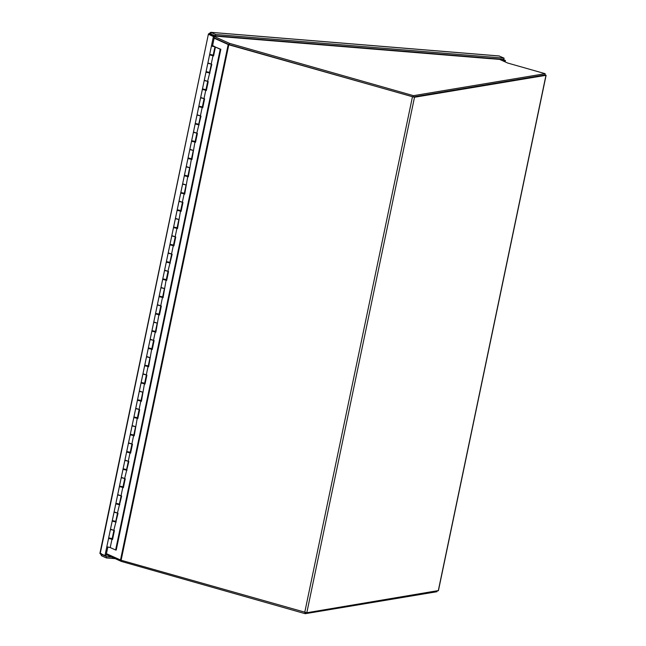 <?xml version="1.0" encoding="UTF-8"?>
<svg xmlns="http://www.w3.org/2000/svg" width="646" height="646" viewBox="0 0 646 646"><rect width="100%" height="100%" fill="white"/><g stroke="black" fill="none" stroke-linecap="round" stroke-linejoin="round"><path stroke-width="0.97" d="M438.311 590.589L306.81 612.739L121.117 560.252L106.445 553.687M214.133 38.211L228.805 44.776L414.498 97.255L545.959 75.316L544.949 74.734M229.362 44.679L412.964 96.876M544.812 74.968L413.327 96.924M211.258 33.899L209.191 33.455L208.666 34.391L213.406 36.531L104.967 555.6L100.227 553.452L101.584 555.786L106.324 557.926L115.214 558.653M99.888 553.493L208.44 33.907L100.227 553.452M208.666 34.391L209.732 34.472L209.934 33.786L209.732 34.472L214.464 36.62L212.518 45.947M107.793 547.243L106.025 555.681L104.967 555.6M101.269 553.929L100.485 553.792M102.714 554.583L101.228 554.123L101.293 553.541M214.464 36.62L213.406 36.531M499.092 55.992L504.074 58.148L215.675 34.496L210.677 32.3L499.213 55.96M504.074 58.148L503.807 59.424L215.409 35.772L209.934 33.786L210.669 33.632L210.935 32.357L209.191 33.455M215.409 35.772L215.675 34.496M504.146 61.435L504.365 60.393L505.43 60.482L502.943 59.359M501.885 59.271L504.365 60.393M505.14 61.887L505.43 60.482M101.584 555.786L101.858 554.51L106.59 556.65L111.701 557.07M106.59 556.65L106.324 557.926M106.251 554.607L121.319 561.414L305.259 613.7L436.946 591.72L437.1 590.993M121.319 561.414L121.537 560.373M305.259 613.7L305.477 612.626M490.621 58.713L222.281 36.709A1.607 0.945 -85.3 0 0 222.256 36.693L212.954 35.885L229.548 43.379L413.48 95.665L545.167 73.684L507.675 63.033L499.633 59.4L490.467 58.641M214.206 37.848L229.282 44.663L413.214 96.94L544.901 74.968L545.167 73.684M229.282 44.663L229.548 43.379M413.214 96.94L413.48 95.665M220.843 49.29L116.223 550.053L115.626 550.004L220.238 49.241L220.843 49.29L215.433 47.069L213.576 55.96L212.986 55.693L211.234 64.067L211.823 64.334L207.624 81.339L208.214 81.606L206.357 90.497L205.767 90.23L204.023 98.604L204.612 98.87L202.747 107.761L202.166 107.494L200.413 115.868L201.003 116.135L196.804 133.141L197.393 133.407L195.536 142.298L194.947 142.031L191.927 159.57L191.337 159.304L188.325 176.834L187.736 176.568L184.716 194.099L184.126 193.832L182.374 202.214L182.963 202.481L181.106 211.371L180.517 211.105L177.497 228.636L176.907 228.369L175.163 236.743L175.752 237.009L173.895 245.908L173.306 245.641L171.553 254.015L172.143 254.282L167.944 271.28L168.533 271.546L166.676 280.445L166.087 280.178L163.067 297.709L162.485 297.443L160.733 305.816L161.322 306.083L159.465 314.973L158.876 314.707L155.856 332.246L155.266 331.979L153.514 340.353L154.103 340.62L152.246 349.51L151.657 349.244L148.637 366.783L148.055 366.516L146.303 374.89L146.892 375.156L145.035 384.047L144.446 383.781L141.426 401.311L140.836 401.053L139.084 409.427L139.673 409.693L137.816 418.584L137.227 418.317L134.206 435.848L133.625 435.582L131.873 443.963L132.462 444.222L130.605 453.121L130.016 452.854L128.263 461.228L128.853 461.494L124.654 478.492L125.243 478.759L123.386 487.657L122.797 487.391L121.052 495.765L121.642 496.031L117.443 513.029L118.032 513.295L113.833 530.301L114.423 530.568L112.566 539.458L111.976 539.192L110.224 547.566L115.626 550.004M220.238 49.241L215.433 47.069M115.586 521.928L112.186 521.12L110.434 529.494L113.833 530.301L111.217 529.413M111.976 539.192L109.432 538.659M111.185 539.022L112.606 539.257M109.465 538.489L111.217 538.853M119.195 504.655L115.787 503.856L114.043 512.23L117.443 513.029L114.818 512.149M112.186 521.12L113.107 521.056M114.794 521.758L116.215 521.984M113.074 521.217L114.826 521.58M122.797 487.391L119.397 486.583L117.645 494.957L121.052 495.765L118.428 494.876M115.787 503.856L116.716 503.783M118.468 504.146L119.825 504.72M116.684 503.953L118.436 504.316M126.406 470.118L123.006 469.319L121.254 477.693L124.654 478.492L122.037 477.612M119.397 486.583L120.253 486.858M122.005 487.221L123.426 487.447M120.293 486.68L122.046 487.052M130.016 452.854L126.608 452.055L124.864 460.428L128.263 461.228L125.647 460.34M123.006 469.319L123.862 469.585M125.615 469.957L127.036 470.183M123.895 469.416L125.647 469.779M133.625 435.582L130.217 434.782L128.473 443.156L131.873 443.963L129.248 443.075M126.608 452.055L127.537 451.982M129.289 452.345L130.645 452.919M127.504 452.143L129.257 452.515M137.227 418.317L133.827 417.518L132.075 425.892L135.482 426.691L132.858 425.803M130.217 434.782L131.073 435.049M132.826 435.42L134.255 435.646M131.114 434.879L132.866 435.243M140.836 401.053L137.436 400.245L135.684 408.619L139.084 409.427L136.468 408.538M133.827 417.518L134.683 417.784M136.435 418.148L137.856 418.382M134.723 417.615L136.476 417.978M144.446 383.781L141.038 382.981L139.294 391.355L142.693 392.154L140.077 391.274M137.436 400.245L138.365 400.181M140.117 400.544L141.466 401.109M138.325 400.342L140.077 400.706M148.055 366.516L144.647 365.709L142.903 374.091L146.303 374.89L143.678 374.002M141.038 382.981L141.902 383.248M143.654 383.619L145.075 383.845M141.934 383.078L143.687 383.441M151.657 349.244L148.257 348.444L146.505 356.818L149.912 357.618L147.288 356.737M144.647 365.709L145.503 365.983M147.256 366.347L148.685 366.573M145.544 365.806L147.296 366.177M155.266 331.979L151.867 331.18L150.114 339.554L153.514 340.353L150.898 339.465M148.257 348.444L149.113 348.711M150.938 348.743L152.286 349.308M149.153 348.541L150.898 348.905M158.876 314.707L155.468 313.908L153.724 322.281L157.123 323.089L154.507 322.201M151.867 331.18L152.795 331.107M154.475 331.81L155.896 332.044M152.755 331.269L154.507 331.64M162.485 297.443L159.077 296.643L157.325 305.017L160.733 305.816L158.109 304.928M155.468 313.908L156.332 314.174M158.076 314.545L159.505 314.772M156.364 314.004L158.117 314.368M166.087 280.178L162.687 279.371L160.935 287.745L164.342 288.552L161.718 287.664M159.077 296.643L159.933 296.91M161.686 297.273L163.115 297.507M159.974 296.74L161.726 297.103M169.696 262.906L166.297 262.106L164.544 270.48L167.944 271.28L165.328 270.399M162.687 279.371L163.616 279.306M165.368 279.67L166.716 280.235M163.583 279.468L165.328 279.831M173.306 245.641L169.898 244.834L168.154 253.216L171.553 254.015L168.937 253.127M166.297 262.106L167.153 262.373M168.905 262.744L170.326 262.97M167.185 262.203L168.937 262.567M176.907 228.369L173.508 227.57L171.755 235.943L175.163 236.743L172.539 235.863M169.898 244.834L170.762 245.109M172.579 245.133L173.935 245.698M170.794 244.931L172.547 245.302M180.517 211.105L177.117 210.305L175.365 218.679L178.772 219.478L176.148 218.59M173.508 227.57L174.436 227.497M176.188 227.868L177.545 228.434M174.404 227.667L176.156 228.03M184.126 193.832L180.727 193.033L178.974 201.407L182.374 202.214L179.758 201.326M177.117 210.305L177.973 210.572M179.725 210.935L181.146 211.169M178.013 210.394L179.758 210.766M187.736 176.568L184.328 175.769L182.584 184.142L185.983 184.942L183.359 184.053M180.727 193.033L181.583 193.299M183.399 193.332L184.756 193.897M181.615 193.13L183.367 193.493M191.337 159.304L187.938 158.496L186.185 166.87L189.593 167.677L186.969 166.789M184.328 175.769L185.257 175.696M187.009 176.059L188.366 176.633M185.224 175.865L186.977 176.229M194.947 142.031L191.547 141.232L189.795 149.606L193.202 150.405L190.578 149.525M187.938 158.496L188.793 158.771M190.546 159.134L191.975 159.36M188.834 158.593L190.586 158.956M198.556 124.767L195.157 123.959L193.404 132.341L196.804 133.141L194.188 132.252M191.547 141.232L192.403 141.498M194.155 141.87L195.576 142.096M192.443 141.329L194.188 141.692M202.166 107.494L198.758 106.695L197.014 115.069L200.413 115.868L197.789 114.988M195.157 123.959L196.085 123.895M197.829 124.258L199.186 124.831M196.045 124.056L197.797 124.428M205.767 90.23L202.368 89.431L200.615 97.804L204.023 98.604L201.399 97.716M198.758 106.695L199.622 106.961M201.366 107.333L202.796 107.559M199.654 106.792L201.407 107.155M209.377 72.958L205.977 72.158L204.225 80.532L207.624 81.339L205.008 80.451M202.368 89.431L203.224 89.697M204.976 90.06L206.397 90.295M203.264 89.519L205.016 89.891M212.986 55.693L209.587 54.894L207.834 63.268L211.234 64.067L208.618 63.179M205.977 72.158L206.833 72.425M208.658 72.457L210.007 73.022M206.865 72.255L208.618 72.618M209.587 54.894L210.515 54.821M212.195 55.524L213.616 55.758M108.576 538.393L106.824 546.766L110.224 547.566M210.475 54.991L212.227 55.354M212.599 45.567L214.94 46.73L211.444 45.995L213.212 46.068L212.558 45.769M212.356 46.294L214.214 46.577L212.356 46.294M211.444 45.995L209.692 54.377L213.196 55.104L214.94 46.73M207.834 63.268L206.082 71.641L209.587 72.376L211.315 64.107M204.225 80.532L202.473 88.906L205.977 89.641L207.705 81.372M200.615 97.804L198.871 106.178L202.368 106.905L204.096 98.636M197.014 115.069L195.262 123.443L198.766 124.177L200.494 115.909M193.404 132.341L191.652 140.715L195.157 141.442L196.885 133.173M189.795 149.606L188.043 157.979L191.547 158.714L193.275 150.445M186.185 166.87L184.441 175.252L187.938 175.978L189.666 167.71M182.584 184.142L180.832 192.516L184.336 193.251L186.064 184.982M178.974 201.407L177.222 209.78L180.727 210.515L182.455 202.246M175.365 218.679L173.621 227.053L177.117 227.78L178.845 219.511M171.755 235.943L170.011 244.317L173.516 245.052L175.236 236.783M168.154 253.216L166.402 261.59L169.906 262.316L171.634 254.048M164.544 270.48L162.792 278.854L166.297 279.589L168.025 271.32M160.935 287.745L159.191 296.126L162.687 296.853L164.415 288.584M157.325 305.017L155.581 313.391L159.086 314.126L160.806 305.857M153.724 322.281L151.971 330.655L155.476 331.39L157.204 323.121M150.114 339.554L148.362 347.928L151.867 348.654L153.595 340.385M146.505 356.818L144.761 365.192L148.257 365.927L149.985 357.658M142.903 374.091L141.151 382.464L144.656 383.191L146.384 374.922M139.294 391.355L137.541 399.729L141.046 400.463L142.774 392.195M135.684 408.619L133.932 416.993L137.436 417.728L139.165 409.459M132.075 425.892L130.331 434.265L133.827 435L135.555 426.731M128.473 443.156L126.721 451.53L130.226 452.265L131.954 443.996M124.864 460.428L123.111 468.802L126.616 469.529L128.344 461.26M121.254 477.693L119.502 486.067L123.006 486.801L124.735 478.533M117.645 494.957L115.9 503.339L119.397 504.066L121.125 495.797M114.043 512.23L112.291 520.603L115.796 521.338L117.524 513.069M110.434 529.494L108.681 537.868L112.186 538.602L113.914 530.334M212.623 46.367L214.068 46.544L212.623 46.367M120.495 560.034L228.183 44.558L229.241 44.647M228.805 44.776L121.117 560.252M304.726 612.44L412.414 96.965M414.498 97.255L306.81 612.739M438.271 590.799L545.959 75.316M209.934 33.786L209.78 34.496M499.334 56.008L210.935 32.357M106.961 554.93L106.202 554.866M101.228 554.123L101.818 554.171M438.416 590.719L546.112 75.243M490.427 58.665L222.192 36.669"/></g></svg>
